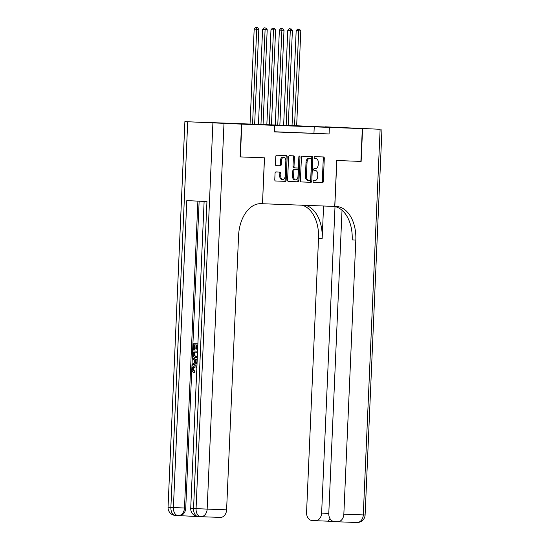 <?xml version="1.0" encoding="UTF-8"?>
<svg xmlns="http://www.w3.org/2000/svg" width="550" height="550" viewBox="0 0 550 550"><rect width="100%" height="100%" fill="white"/><g stroke="black" fill="none" stroke-linecap="round" stroke-linejoin="round"><path stroke-width="0.82" d="M313.115 181.479A0.901 0.578 92.8 0 0 313.651 182.401L322.41 182.731A1.286 0.825 92.8 0 0 323.29 181.472L324.301 158.297A1.286 0.825 92.8 0 0 323.538 156.977L314.772 156.654A0.901 0.578 92.8 0 0 314.696 158.455L315.831 158.496A4.125 2.64 92.8 0 0 315.831 158.496A4.125 2.64 92.8 0 1 318.285 162.718L318.202 164.649A4.125 2.64 92.8 0 1 315.384 168.671L314.249 168.623A0.901 0.578 92.8 0 0 314.174 170.431L315.308 170.472A4.125 2.64 92.8 0 0 315.308 170.472A4.125 2.64 92.8 0 1 317.762 174.687L317.68 176.619A4.125 2.64 92.8 0 1 314.861 180.641L313.727 180.599A0.901 0.578 92.8 0 0 313.115 181.479M226.215 123.262L244.31 124.087L226.215 123.262M324.906 126.933L342.994 127.758L324.906 126.933M275.935 171.909A1.286 0.825 92.8 0 0 275.055 173.161L274.773 179.664A1.286 0.825 92.8 0 0 275.536 180.984L285.271 181.349A1.286 0.825 92.8 0 0 286.151 180.091L287.162 156.915A1.286 0.825 92.8 0 0 286.399 155.595A1.286 0.825 92.8 0 0 286.392 155.595L276.664 155.231A1.286 0.825 92.8 0 0 275.784 156.489L275.44 164.347A1.286 0.825 92.8 0 0 276.203 165.66L280.376 165.818A1.286 0.825 92.8 0 0 281.256 164.56L281.428 160.669A3.444 2.207 92.8 0 1 283.793 157.307A3.444 2.207 92.8 0 1 285.835 160.827L285.168 176.089A3.444 2.207 92.8 0 1 282.796 179.451A3.444 2.207 92.8 0 1 280.761 175.924L280.871 173.381A1.286 0.825 92.8 0 0 280.108 172.061A1.286 0.825 92.8 0 0 280.101 172.061L275.935 171.909M296.656 125.764L362.319 128.618L360.889 161.411L336.744 160.511L334.737 206.422L262.508 203.734L264.509 157.822L240.364 156.922L241.794 124.135L204.518 122.341L296.649 125.819M362.319 128.618L241.794 124.135M274.759 125.359L274.478 131.917L329.072 133.953L329.354 127.394M300.41 180.62A1.286 0.825 92.8 0 0 301.173 181.94A1.286 0.825 92.8 0 0 301.18 181.94L310.908 182.298A1.286 0.825 92.8 0 0 311.788 181.046L312.799 157.871A1.286 0.825 92.8 0 0 312.036 156.551L302.308 156.186A1.286 0.825 92.8 0 0 301.428 157.444L300.41 180.62M298.086 181.823L288.358 181.459A1.286 0.825 92.8 0 1 287.595 180.146L288.606 156.97A1.286 0.825 92.8 0 1 289.486 155.712L293.652 155.863A1.286 0.825 92.8 0 1 294.415 157.183L294.009 166.581A1.286 0.825 92.8 0 0 294.772 167.901L297.536 168.004A1.286 0.825 92.8 0 0 298.416 166.746L298.843 156.963A0.901 0.578 92.8 0 1 299.998 157.004L298.973 180.565A1.286 0.825 92.8 0 1 298.086 181.823L288.255 181.445M312.943 133.272L317.982 133.458L312.943 133.272M304.549 132.956L309.588 133.148L304.549 132.956M296.147 132.646L301.187 132.832L296.147 132.646M287.746 132.33L292.786 132.522L287.746 132.33M279.352 132.021L284.391 132.206L279.352 132.021M329.072 133.953L274.484 131.752M274.478 131.821L275.99 131.897L274.478 131.842M240.364 156.922L264.426 157.822L262.508 203.734M313.954 133.224L314.243 126.665M313.562 182.387L321.399 182.683A1.286 0.825 92.8 0 0 322.279 181.424L323.297 158.249A1.286 0.825 92.8 0 0 322.63 156.942M301.077 181.926L309.904 182.249A1.286 0.825 92.8 0 0 310.784 180.998L311.795 157.822A1.286 0.825 92.8 0 0 311.135 156.516M310.083 180.462A0.901 0.578 92.8 0 0 310.695 179.582L311.589 159.239A0.901 0.578 92.8 0 0 311.046 158.317L309.849 158.276A4.125 2.64 92.8 0 0 307.038 162.298L306.426 176.199A4.125 2.64 92.8 0 0 308.866 180.421A4.125 2.64 92.8 0 0 308.887 180.421L310.083 180.462M310.049 158.269A0.901 0.578 92.8 0 0 310.042 158.269L308.846 158.228A4.125 2.64 92.8 0 0 306.027 162.25L307.038 162.298M307.863 180.373L307.876 180.373A4.125 2.64 92.8 0 0 307.876 180.373A4.125 2.64 92.8 0 1 305.422 176.151L306.027 162.25M293.762 167.853L293.769 167.853A1.286 0.825 92.8 0 0 293.769 167.853A1.286 0.825 92.8 0 1 292.999 166.533L293.411 157.135A1.286 0.825 92.8 0 0 292.751 155.836M297.082 181.775A1.286 0.825 92.8 0 0 297.962 180.517L298.994 156.956A0.901 0.578 92.8 0 0 298.939 156.523M293.583 176.337A3.444 2.207 92.8 0 0 295.618 179.864A3.444 2.207 92.8 0 0 297.99 176.502L298.224 171.126A1.286 0.825 92.8 0 0 297.461 169.806L294.697 169.703A1.286 0.825 92.8 0 0 293.817 170.961L293.583 176.337L292.572 176.289A3.444 2.207 92.8 0 0 294.614 179.816L295.618 179.864M296.464 169.757A1.286 0.825 92.8 0 0 296.457 169.757A1.286 0.825 92.8 0 0 296.45 169.757L293.686 169.654A1.286 0.825 92.8 0 0 292.806 170.912L293.817 170.961M292.572 176.289L292.806 170.912M282.796 179.451L281.793 179.403A3.444 2.207 92.8 0 1 279.751 175.876L279.861 173.333A1.286 0.825 92.8 0 0 279.201 172.026M283.793 157.307L282.789 157.259A3.444 2.207 92.8 0 0 280.418 160.621L281.428 160.669M276.107 165.646L279.366 165.77A1.286 0.825 92.8 0 0 280.246 164.512L280.418 160.621M275.433 180.971L284.261 181.301A1.286 0.825 92.8 0 0 285.141 180.042L286.158 156.867A1.286 0.825 92.8 0 0 285.491 155.561M296.649 125.929L300.795 30.91L296.175 30.711L292.029 125.757M298.643 29.109L297.639 29.061L298.643 29.109L298.698 30.828L294.546 125.854M299.482 29.143L300.795 30.91M296.175 30.711L297.639 29.061M362.574 128.624L361.144 161.418L336.827 160.517L334.819 206.422L336.249 206.477A32.821 21.01 -87.2 0 1 336.394 206.484A32.821 21.01 -87.2 0 1 355.816 240.054L343.846 514.195L363.289 514.917L380.126 129.278L325.291 126.83L380.126 129.278M335.012 206.607L321.626 513.123A7.879 6.05 -87.9 0 1 315.288 520.706A7.879 6.05 -87.9 0 1 315.239 520.706L312.269 520.561A7.879 6.05 -87.9 0 1 306.563 512.401L318.532 238.253A32.821 21.01 -87.2 0 0 302.246 205.212M305.711 205.343A32.821 21.01 -87.2 0 1 322.163 238.432L323.579 206.002M342.024 210.251L328.783 513.473A7.879 6.05 -87.9 0 0 334.482 521.634L337.459 521.771A7.879 6.05 -87.9 0 0 337.507 521.778A7.879 6.05 -87.9 0 0 343.846 514.195M333.651 206.381A32.821 21.01 -87.2 0 1 352.186 239.876L355.816 240.054M315.343 520.706L327.862 521.173L330.055 518.732M195.992 366.953C194.583 366.788 193.731 367.558 193.435 369.27L194.851 371.546L194.604 372.646L193.93 372.625C192.672 372.123 192.046 371.023 192.06 369.311C192.328 366.905 193.428 365.736 195.367 365.819L196.934 366.004M197.065 363.055L192.314 365.234L192.369 364.052L194.267 363.248L194.411 359.893L192.589 358.909L192.644 357.727L197.196 359.996M197.051 363.392L192.314 365.234M193.93 343.695L197.897 343.887L193.93 343.695M197.367 344.981L197.189 349.113L196.515 349.085L195.821 349.051L195.999 344.919L193.909 344.816L193.703 349.456L194.377 349.484L194.576 344.85M199.141 201.197L185.742 508.062A7.879 6.05 92.1 0 1 179.403 515.646A7.879 6.05 92.1 0 1 179.355 515.646L197.746 516.526M197.319 357.232L195.711 357.541C193.779 357.459 192.816 356.194 192.816 353.753L192.94 350.934L197.581 351.154M197.306 357.5L195.711 357.541M262.426 203.727L260.996 203.679A32.821 21.01 92.8 0 0 238.569 235.689L226.6 509.829A7.879 6.05 92.1 0 1 220.261 517.413A7.879 6.05 92.1 0 1 220.206 517.413L200.867 516.691M241.546 124.121L184.889 121.626L241.546 124.121L240.116 156.915M223.988 123.468L207.151 509.107L196.068 508.633L193.552 508.509L206.951 201.575L186.801 200.599L173.401 507.54L168.046 507.258L184.889 121.626M193.703 349.456L193.009 349.422L193.256 343.674M197.849 345.008L196.694 344.946L196.515 349.085M192.94 350.934L197.581 351.161M197.532 352.268L193.586 352.082L193.868 355.582L195.772 356.434L197.367 356.029M194.26 352.11L194.535 355.609L196.446 356.455M193.518 353.705L194.191 353.726M193.868 355.582L194.535 355.609M192.644 357.727L197.182 360.353M197.134 361.412L195.099 360.264L194.982 362.945L197.106 362.044M195.752 360.614L195.663 362.656M196.873 367.489L195.319 366.926C193.909 366.761 193.057 367.531 192.761 369.243L193.435 369.27M192.761 369.243L194.178 371.525L194.851 371.546M196.653 372.433L196.24 371.422L196.708 371.202M195.367 365.819L196.921 366.314M194.178 371.525L193.93 372.625M288.248 125.62L292.394 30.594L287.781 30.394L283.628 125.448M290.249 28.799L289.238 28.751L290.249 28.799L290.297 30.518L286.151 125.544M291.087 28.827L292.394 30.594M287.781 30.394L289.238 28.751M279.847 125.304L283.999 30.284L279.379 30.085L275.227 125.132M281.847 28.483L280.837 28.435L281.847 28.483L281.896 30.202L277.75 125.228M282.686 28.517L283.999 30.284M279.379 30.085L280.837 28.435M271.452 124.994L275.598 29.968L270.978 29.769L266.832 124.823M273.446 28.174L272.442 28.126L273.446 28.174L273.501 29.892L269.349 124.919M274.285 28.208L275.598 29.968M270.978 29.769L272.442 28.126M263.051 124.685L267.204 29.659L262.584 29.459L258.431 124.513M265.052 27.864L264.041 27.809L265.052 27.864L265.1 29.576L260.954 124.603M265.891 27.892L267.204 29.659M262.584 29.459L264.041 27.809M254.65 124.369L258.803 29.343L254.183 29.143L250.037 124.169M256.651 27.548L255.64 27.5L256.651 27.548L256.699 29.267L252.553 124.293M257.489 27.582L258.803 29.343M254.183 29.143L255.64 27.5M323.297 158.249L324.301 158.297M322.279 181.424L323.29 181.472M321.399 182.683L322.41 182.731M311.795 157.822L312.799 157.871M310.784 180.998L311.788 181.046M309.904 182.249L310.908 182.298M308.846 158.228L309.849 158.276M305.422 176.151L306.426 176.199M293.411 157.135L294.415 157.183M292.999 166.533L294.009 166.581M298.994 156.956L299.998 157.004M297.962 180.517L298.973 180.565M293.686 169.654L294.697 169.703M279.861 173.333L280.871 173.381M279.751 175.876L280.761 175.924M280.246 164.512L281.256 164.56M279.366 165.77L280.376 165.818M286.158 156.867L287.162 156.915M285.141 180.042L286.151 180.091M284.261 181.301L285.271 181.349M322.163 238.432L318.532 238.253M333.369 521.441L327.862 521.173L333.369 521.441M337.507 521.778L356.95 522.5A7.879 7.879 0 0 0 365.111 514.972L363.289 514.917A7.879 6.05 92.1 0 1 356.95 522.5A7.879 6.05 92.1 0 1 356.902 522.5L337.556 521.778M321.626 513.123L328.783 513.391M187.715 121.777L170.878 507.416A7.879 5.039 92.8 0 0 175.539 515.474A7.879 5.039 92.8 0 0 175.574 515.474L178.021 515.591M204.119 201.438L190.719 508.351L193.552 508.509A7.879 5.039 92.8 0 0 198.213 516.567L200.729 516.684A7.879 7.879 0 0 0 200.812 516.691A7.879 6.05 -87.9 0 1 200.764 516.691A7.879 5.039 -87.2 0 1 200.729 516.684A7.879 5.039 -87.2 0 1 196.068 508.633L212.905 122.994M200.695 516.684L198.248 516.567A7.879 5.039 92.8 0 1 198.213 516.567A7.879 7.879 0 0 1 190.719 508.351M179.355 515.646L178.193 515.598M220.261 517.413L200.812 516.691A7.879 6.05 -87.9 0 0 207.151 509.107L226.6 509.829M197.883 201.135L184.484 508.014L185.742 508.062M184.484 508.014L173.401 507.54A7.879 5.039 -87.2 0 0 178.062 515.598A7.879 7.879 0 0 0 178.145 515.598A7.879 6.05 -87.9 0 0 184.484 508.014M168.046 507.258A7.879 7.879 0 0 0 175.539 515.474L178.062 515.598A7.879 5.039 -87.2 0 0 178.097 515.598A7.879 6.05 -87.9 0 0 178.145 515.598L179.403 515.646M315.288 520.706L327.862 521.173M365.111 514.972L381.954 129.333"/></g></svg>
